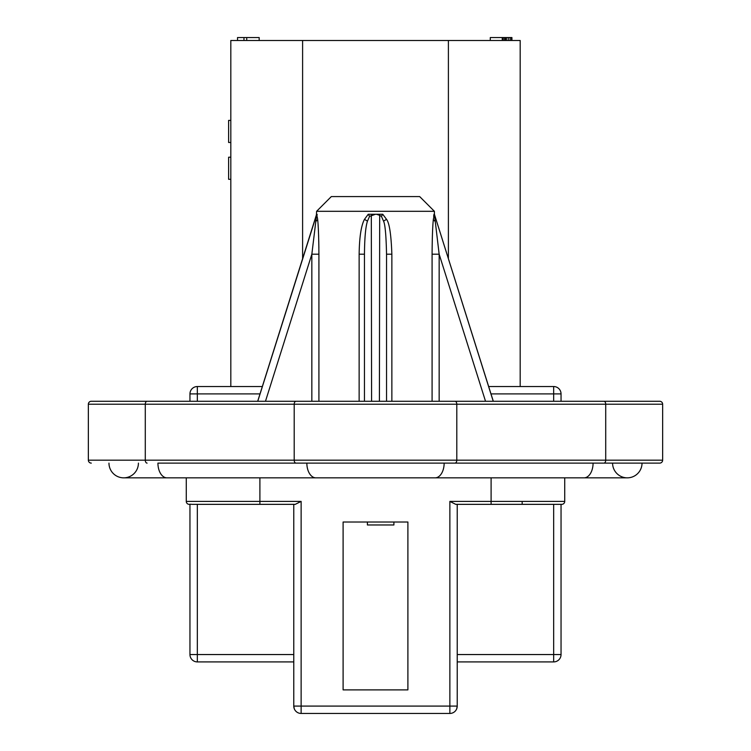 <?xml version="1.0" encoding="UTF-8"?>
<svg xmlns="http://www.w3.org/2000/svg" width="751" height="751" viewBox="0 0 751 751"><rect width="100%" height="100%" fill="white"/><g stroke="black" fill="none" stroke-linecap="round" stroke-linejoin="round"><path stroke-width="1.13" d="M293.772 706.09A7.36 7.36 0 0 0 301.132 713.45L301.132 706.09L293.772 706.09L294.289 708.794L293.772 706.09L293.772 504.343M449.868 713.45A7.36 7.36 0 0 0 457.228 706.09L449.868 706.09L449.868 713.45L301.132 713.45M457.228 504.343L457.228 706.09L456.711 708.794M491.098 477.843L491.098 504.343L561.776 504.343L455.754 504.343L449.868 501.405L449.868 706.09L301.132 706.09L301.132 501.405L295.246 504.343L192.387 504.343L259.902 504.343L259.902 477.843M189.956 504.343L191.129 504.24M659.707 463.114A2.948 2.948 0 0 0 662.645 460.175A2.948 2.948 0 0 1 659.707 463.114L157.926 463.114A14.729 9.031 -90 0 0 166.957 477.843L123.69 477.843A14.729 14.729 0 0 1 108.97 463.114A14.729 14.729 0 0 0 123.69 477.843A14.729 14.729 0 0 1 108.97 463.114M659.707 401.269L603.917 401.269L659.707 401.269A2.948 2.948 0 0 1 662.645 404.216L662.645 460.175L605.719 460.175A2.948 1.802 -90 0 1 603.917 463.114L593.074 463.114A14.729 9.031 -90 0 1 584.043 477.843L627.31 477.843A14.729 14.729 0 0 0 642.03 463.114A14.729 14.729 0 0 1 627.31 477.843A14.729 14.729 0 0 0 642.03 463.114M612.581 463.114A14.729 14.729 0 0 0 627.31 477.843M138.419 463.114A14.729 14.729 0 0 1 123.69 477.843A14.729 14.729 0 0 0 138.419 463.114M343.104 522.02L343.104 689.887L343.104 522.02L407.896 522.02L393.909 522.02L407.896 522.02L407.896 689.887L343.104 689.887L407.896 689.887L407.896 522.02M449.868 501.405L564.724 501.405A2.948 2.948 0 0 1 561.776 504.343A2.948 2.948 0 0 0 564.724 501.405L564.724 477.843M488.666 386.54L553.675 386.54L553.675 393.909L561.044 393.909A7.36 7.36 0 0 0 553.675 386.54A7.36 7.36 0 0 1 561.044 393.909L561.044 401.269M534.196 661.913L553.675 661.913A7.36 7.36 0 0 0 561.044 654.543L561.044 504.343M91.293 463.114A2.948 2.948 0 0 1 88.355 460.175L88.355 404.216A2.948 2.948 0 0 1 91.293 401.269L189.956 401.269L189.956 393.909A7.36 7.36 0 0 1 197.325 386.54A7.36 7.36 0 0 0 189.956 393.909L197.325 393.909L197.325 401.269L257.696 401.269L316.593 214.26L317.579 218.701M316.593 211.313L434.407 211.313L419.678 196.584L331.322 196.584L316.593 211.313L316.406 215.34L257.762 401.269L265.478 401.269L311.843 254.195L318.912 254.195L318.912 401.269M485.522 401.269L493.238 401.269L485.522 401.269L439.157 254.195L434.397 214.26L493.238 401.269L553.675 401.269L553.675 393.909L490.985 393.909M192.387 504.343L189.956 504.193L189.956 654.543A7.36 7.36 0 0 0 197.325 661.913A7.36 7.36 0 0 1 189.956 654.543L197.325 654.543L197.325 661.913L293.772 661.913M260.015 393.909L197.325 393.909L197.325 386.54L262.334 386.54M230.82 386.54L230.82 40.498L520.18 40.498L520.18 386.54M230.82 179.301L228.614 179.301L228.614 157.212L230.82 157.212M230.82 142.483L228.614 142.483L228.614 120.395L230.82 120.395M237.523 40.498L237.523 37.55L259.17 37.55L259.17 40.498M490.281 40.498L490.281 37.55L511.929 37.55L511.929 40.498M246.732 40.498L246.732 37.55M243.972 40.498L243.972 37.55M502.259 40.498L502.259 37.55M511.469 40.498L511.469 37.55M510.089 40.498L510.089 37.55M508.249 40.498L508.249 37.55M506.409 40.498L506.409 37.55M505.479 40.498L505.479 37.55M504.559 40.498L504.559 37.55M503.179 40.498L503.179 37.55M189.224 504.343A2.948 2.948 0 0 1 186.276 501.405L186.276 477.843M553.675 504.343L553.675 661.913L457.228 661.913M490.309 661.913L495.989 661.913L490.309 661.913M495.989 661.913L505.451 661.913M522.17 504.343L522.17 501.405L522.17 504.343M91.293 401.269A2.948 2.948 0 0 0 88.355 404.216L145.281 404.216A2.948 1.802 90 0 1 147.083 401.269L603.917 401.269A2.948 1.802 90 0 1 605.719 404.216L662.645 404.216M371.323 215.34L371.585 401.269L364.46 401.269L364.46 254.195C364.601 237.945 365.596 226.933 367.446 221.151L369.576 216.363L375.5 214.26L368.243 214.26L364.46 219.367C361.165 225.544 359.391 237.156 359.138 254.195L364.46 254.195M386.54 401.269L379.415 401.269L379.677 215.34L381.424 216.363L383.554 221.151C385.141 224.352 386.136 235.363 386.54 254.195L391.862 254.195L391.862 401.269L386.54 401.269L386.54 254.195L386.54 400.067M381.424 216.363A7.36 0.76 123.7 0 1 382.757 214.26L375.5 214.26M382.757 214.26L386.54 219.367C389.365 222.822 391.14 234.425 391.862 254.195M439.157 401.269L439.157 254.195L432.088 254.195C432.2 237.523 432.632 225.91 433.355 219.367L434.397 214.26L493.304 401.269M433.834 215.077L433.665 216.354M318.884 248.102L318.762 240.611M318.64 236.443L318.593 235.129M318.499 232.885L318.358 229.778M318.152 226.079L318.114 225.45M317.166 215.058L317.044 214.26A7.36 6.092 169.5 0 1 316.424 216.363L311.843 254.195L311.843 401.269M316.058 221.151A7.36 3.492 174.1 0 0 317.645 219.367C318.368 225.816 318.79 237.419 318.912 254.195M376.486 214.26L379.677 215.34M308.182 241.362L303.244 257.011M266.436 373.754L263.789 382.156M316.406 215.34L316.424 216.363M393.909 522.02L393.909 524.968L367.399 524.968L367.399 522.02M374.965 214.26L375.462 214.26M584.043 477.843L435.12 477.843A14.729 9.031 -90 0 0 444.151 463.114M435.12 477.843L315.88 477.843A14.729 9.031 -90 0 1 306.849 463.114M301.132 501.405L186.276 501.405M561.044 393.909A7.36 7.36 0 0 0 553.675 386.54M197.325 504.343L197.325 654.543L293.772 654.543M561.044 654.543L457.228 654.543M302.606 40.498L302.606 258.673M448.394 40.498L448.394 258.673M296.007 401.269A2.948 1.802 90 0 0 294.204 404.216L605.719 404.216L605.719 460.175L294.204 460.175L294.204 404.216L145.281 404.216L145.281 460.175L88.355 460.175M454.993 401.269A2.948 1.802 90 0 1 456.796 404.216L456.796 460.175A2.948 1.802 -90 0 1 454.993 463.114M296.007 463.114A2.948 1.802 -90 0 1 294.204 460.175L145.281 460.175A2.948 1.802 -90 0 0 147.083 463.114M432.088 254.195L432.088 401.269M359.138 254.195L359.138 401.269M433.975 214.457A7.36 6.092 -169.5 0 1 433.956 214.26A7.36 6.092 10.5 0 0 434.576 216.363M434.942 221.151A7.36 3.492 5.9 0 1 433.355 219.367M383.554 221.151A7.36 0.667 151.6 0 1 386.54 219.367M367.446 221.151A7.36 0.667 28.4 0 0 364.46 219.367M369.576 216.363A7.36 0.76 56.3 0 0 368.243 214.26M315.88 477.843L166.957 477.843M434.407 211.313L434.425 214.514"/></g></svg>
